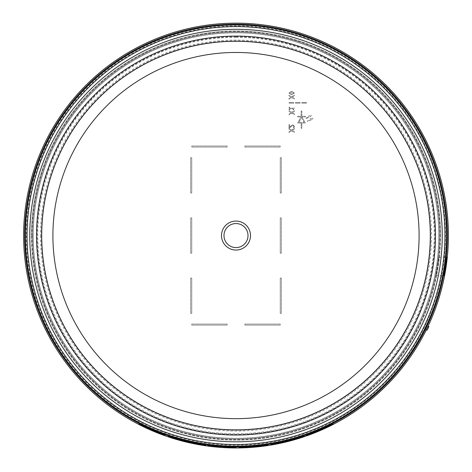 <?xml version="1.0" encoding="UTF-8"?>
<svg xmlns="http://www.w3.org/2000/svg" width="472" height="472" viewBox="0 0 472 472"><rect width="100%" height="100%" fill="white"/><g stroke="black" fill="none" stroke-linecap="round" stroke-linejoin="round"><path stroke-width="0.35" stroke-dasharray="2.36 1.77" d="M25.37 235.563A210.63 210.63 0 0 0 236 446.193A210.63 210.63 0 0 0 446.63 235.563A210.63 210.63 0 0 0 236 24.933A210.63 210.63 0 0 0 25.37 235.563A210.63 210.63 0 0 0 236 446.193A210.63 210.63 0 0 0 446.63 235.563A210.63 210.63 0 0 0 236 24.933A210.63 210.63 0 0 0 25.37 235.563A210.63 210.63 0 0 1 236 24.933A210.63 210.63 0 0 1 446.63 235.563M32.45 235.563A203.55 203.55 0 0 1 236 32.013A203.55 203.55 0 0 1 439.55 235.563A203.55 203.55 0 0 0 236 32.013A203.55 203.55 0 0 0 32.45 235.563A203.544 203.544 0 0 1 236 32.019A203.544 203.544 0 0 1 439.544 235.563A203.544 203.544 0 0 1 236 439.107A203.544 203.544 0 0 1 32.456 235.563A203.55 203.55 0 0 0 236 439.113A203.55 203.55 0 0 0 439.55 235.563A203.55 203.55 0 0 1 236 439.113A203.55 203.55 0 0 1 32.45 235.563A203.55 203.55 0 0 0 236 439.113A203.55 203.55 0 0 0 439.55 235.563M438.748 235.563A202.748 202.748 0 0 0 236 32.816A202.748 202.748 0 0 0 33.252 235.563A202.748 202.748 0 0 0 236 438.305A202.748 202.748 0 0 0 438.748 235.563A202.753 202.753 0 0 0 236 32.81A202.753 202.753 0 0 0 33.246 235.563A202.753 202.753 0 0 0 236 438.317A202.753 202.753 0 0 0 438.753 235.563M154.639 430.977C168.333 436.464 168.333 436.618 154.639 431.432L150.527 429.715M437.355 267.246C435.615 277.507 435.662 277.507 437.497 267.246L437.355 267.246C435.615 277.507 435.662 277.507 437.497 267.246A203.969 203.969 0 0 0 437.768 265.476C439.066 255.21 439.019 255.21 437.627 265.476L437.768 265.476C439.066 255.21 439.019 255.21 437.627 265.476A203.833 203.833 0 0 1 437.355 267.246M31.919 235.563A204.081 204.081 0 0 0 236 439.644A204.081 204.081 0 0 0 440.081 235.563A204.081 204.081 0 0 0 236 31.482A204.081 204.081 0 0 0 31.919 235.563M236 430.045A194.482 194.482 0 0 1 41.518 235.563A194.482 194.482 0 0 1 236 41.082A194.482 194.482 0 0 1 430.482 235.563A194.482 194.482 0 0 1 236 430.045M427.968 326.459L428.906 326.541A213.285 213.285 0 0 1 427.201 330.081L425.933 330.193M205.656 445.125L201.863 444.831A212.034 212.034 0 0 1 191.496 442.872L183.661 441.037A212.034 212.034 0 0 1 173.796 438.264L168.486 436.258M304.269 436.004L304.269 436.305A212.034 212.034 0 0 1 299.213 437.951L292.133 440.028A212.034 212.034 0 0 1 283.029 442.317L275.949 443.798A212.034 212.034 0 0 1 270.893 444.707L270.893 444.417M236 447.308L236 447.486A211.922 211.922 0 0 1 212.99 446.235L212.99 446.311M236 447.486L236 447.598A212.034 212.034 0 0 1 207.934 445.727L207.934 445.769M236 447.379A211.816 211.816 0 0 1 212.99 446.123L212.99 446.199M150.527 429.679L149.329 429.142C135.665 422.475 135.665 422.322 149.329 428.682L149.329 428.853M333.096 424.057A212.034 212.034 0 0 1 326.27 427.42L325.361 427.809A211.999 211.999 0 0 1 314.027 432.682L313.119 433.072A212.034 212.034 0 0 1 306.293 435.603M267.258 445.013L265.854 445.35L268.114 445.049M268.114 445.184L268.114 445.149A212.034 212.034 0 0 1 263.057 445.863L262.55 445.816A211.922 211.922 0 0 1 244.089 447.332L244.089 447.444A212.034 212.034 0 0 1 239.033 447.574L239.033 447.291M150.527 429.384L146.42 427.602L150.527 429.449M157.548 432.541C163.837 434.871 163.837 434.771 157.548 432.24L157.548 432.24M157.548 432.364L153.435 430.706L157.548 432.364M146.42 427.467L146.42 427.425C140.143 424.523 140.143 424.623 146.42 427.738L146.42 427.774M322.677 428.965A211.94 211.94 0 0 0 323.662 428.523L323.662 428.564M315.727 431.974L315.727 431.933A211.94 211.94 0 0 0 316.712 431.532M323.662 428.523L319.697 430.157M319.697 430.122L315.727 431.933M263.754 445.592L264.827 445.426L263.754 445.586M263.754 445.55A211.816 211.816 0 0 1 244.089 447.226M280.25 278.043L281.312 278.043L281.312 313.443L280.25 313.443L280.25 278.043L281.312 278.043L281.312 313.443L280.25 313.443L280.25 278.043M280.25 157.683L281.312 157.683L281.312 193.083L280.25 193.083L280.25 157.683L281.312 157.683L281.312 193.083L280.25 193.083L280.25 157.683M244.85 147.063L244.85 146.001L280.25 146.001L280.25 147.063L244.85 147.063L244.85 146.001L280.25 146.001L280.25 147.063L244.85 147.063M190.688 217.863L191.75 217.863L191.75 253.263L190.688 253.263L190.688 217.863L191.75 217.863L191.75 253.263L190.688 253.263L190.688 217.863M281.312 253.263L280.25 253.263L280.25 217.863L281.312 217.863L281.312 253.263L280.25 253.263L280.25 217.863L281.312 217.863L281.312 253.263M244.85 324.063L280.25 324.063L280.25 325.125L244.85 325.125L244.85 324.063L280.25 324.063L280.25 325.125L244.85 325.125L244.85 324.063M191.75 324.063L227.15 324.063L227.15 325.125L191.75 325.125L191.75 324.063L227.15 324.063L227.15 325.125L191.75 325.125L191.75 324.063M227.15 146.001L227.15 147.063L191.75 147.063L191.75 146.001L227.15 146.001L227.15 147.063L191.75 147.063L191.75 146.001L227.15 146.001M190.688 157.683L191.75 157.683L191.75 193.083L190.688 193.083L190.688 157.683L191.75 157.683L191.75 193.083L190.688 193.083L190.688 157.683M190.688 278.043L191.75 278.043L191.75 313.443L190.688 313.443L190.688 278.043L191.75 278.043L191.75 313.443L190.688 313.443L190.688 278.043M291.017 126.644L289.743 127.924L288.988 127.924L288.988 124.649L289.601 124.649L289.601 127.257L291.891 125.145L292.953 124.868L294.41 126.449L294.091 127.812L293.336 127.812L293.796 126.502L293.578 125.853L292.911 125.593L291.017 126.644L292.911 125.593L293.578 125.853L293.796 126.502L293.336 127.812L294.091 127.812L294.41 126.449L292.953 124.868L291.891 125.145L289.601 127.257L289.601 124.649L288.988 124.649L288.988 127.924L289.743 127.924L291.017 126.644M289.625 108.843L289.625 109.805L289.082 109.805L289.082 107.215L289.625 107.215L289.625 108.159L294.41 108.159L293.672 109.805L293.183 109.805L293.183 108.843L289.625 108.843L293.183 108.843L293.183 109.805L293.672 109.805L294.41 108.159L289.625 108.159L289.625 107.215L289.082 107.215L289.082 109.805L289.625 109.805L289.625 108.843M288.994 98.483L291.112 97.167L288.994 95.875L288.994 95.067L291.684 96.725L294.304 95.067L294.304 95.828L292.221 97.12L294.304 98.382L294.304 99.191L291.649 97.551L288.994 99.244L288.994 98.483L288.994 99.244L291.649 97.551L294.304 99.191L294.304 98.382L292.221 97.12L294.304 95.828L294.304 95.067L291.684 96.725L288.994 95.067L288.994 95.875L291.112 97.167L288.994 98.483M310.847 120.443L310.582 119.982L307.52 121.752L307.166 121.139L310.228 119.369L309.962 118.909L313.266 118.024L310.847 120.443L313.266 118.024L309.962 118.909L310.228 119.369L307.166 121.139L307.52 121.752L310.582 119.982L310.847 120.443M301.844 110.961L301.844 116.271L305.372 116.271L305.372 116.979L301.897 116.979L305.372 122.991L301.844 122.991L301.844 128.301L301.136 128.301L301.136 122.991L297.608 122.991L301.083 116.979L297.608 116.979L297.608 116.271L301.136 116.271L301.136 110.961L301.844 110.961L301.844 116.271L305.372 116.271L305.372 116.979L301.897 116.979L305.372 122.991L301.844 122.991L301.844 128.301L301.136 128.301L301.136 122.991L297.608 122.991L301.083 116.979L297.608 116.979L297.608 116.271L301.136 116.271L301.136 110.961L301.844 110.961M295.472 102.459L300.074 102.459L300.074 103.167L295.472 103.167L295.472 102.459L295.472 103.167L300.074 103.167L300.074 102.459L295.472 102.459M289.1 102.459L293.702 102.459L293.702 103.167L289.1 103.167L289.1 102.459L289.1 103.167L293.702 103.167L293.702 102.459L289.1 102.459M301.844 102.459L306.446 102.459L306.446 103.167L301.844 103.167L301.844 102.459L301.844 103.167L306.446 103.167L306.446 102.459L301.844 102.459M308.635 116.608L308.369 116.147L311.673 115.262L309.254 117.681L308.989 117.221L305.927 118.991L305.573 118.378L308.635 116.608L305.573 118.378L305.927 118.991L308.989 117.221L309.254 117.681L311.673 115.262L308.369 116.147L308.635 116.608M294.41 93.037L291.643 94.736L288.882 93.037L291.649 91.344L294.41 93.037L291.649 91.344L288.882 93.037L291.643 94.736L294.41 93.037M289.082 114.059L291.2 112.743L289.082 111.451L289.082 110.643L291.779 112.301L294.392 110.643L294.392 111.404L292.315 112.696L294.392 113.959L294.392 114.767L291.743 113.127L289.082 114.82L289.082 114.059L289.082 114.82L291.743 113.127L294.392 114.767L294.392 113.959L292.315 112.696L294.392 111.404L294.392 110.643L291.779 112.301L289.082 110.643L289.082 111.451L291.2 112.743L289.082 114.059M288.988 131.759L291.106 130.443L288.988 129.151L288.988 128.343L291.684 130.001L294.298 128.343L294.298 129.104L292.221 130.396L294.298 131.659L294.298 132.467L291.649 130.827L288.988 132.52L288.988 131.759L288.988 132.52L291.649 130.827L294.298 132.467L294.298 131.659L292.221 130.396L294.298 129.104L294.298 128.343L291.684 130.001L288.988 128.343L288.988 129.151L291.106 130.443L288.988 131.759M298.835 122.283L304.145 122.283L301.49 117.687L298.835 122.283L301.49 117.687L304.145 122.283L298.835 122.283M290.044 93.834L289.472 93.037L290.032 92.252L293.271 92.258L293.82 93.037L293.26 93.828L290.044 93.834L289.472 93.037L290.032 92.252L293.271 92.258L293.82 93.037L293.26 93.828L290.044 93.834M26.408 235.563A209.592 209.592 0 0 0 236 445.155A209.592 209.592 0 0 0 445.592 235.563A209.592 209.592 0 0 0 236 25.972A209.592 209.592 0 0 0 26.408 235.563M440.588 235.563A204.588 204.588 0 0 0 236 30.975A204.588 204.588 0 0 0 31.412 235.563A204.588 204.588 0 0 1 236 30.975A204.588 204.588 0 0 1 440.588 235.563A204.588 204.588 0 0 1 236 440.152A204.588 204.588 0 0 1 31.412 235.563A204.588 204.588 0 0 0 236 440.152A204.588 204.588 0 0 0 440.588 235.563M25.677 235.563A210.323 210.323 0 0 0 236 445.887A210.323 210.323 0 0 0 446.323 235.563A210.323 210.323 0 0 0 236 25.24A210.323 210.323 0 0 0 25.677 235.563M236 37.341A198.222 198.222 0 0 1 434.222 235.563A198.222 198.222 0 0 1 236 433.786A198.222 198.222 0 0 1 37.778 235.563A198.222 198.222 0 0 1 236 37.341M236 36.716A198.848 198.848 0 0 1 434.848 235.563A198.848 198.848 0 0 1 236 434.411A198.848 198.848 0 0 1 37.152 235.563A198.848 198.848 0 0 1 236 36.716M40.521 235.563A195.479 195.479 0 0 0 236 431.042A195.479 195.479 0 0 0 431.479 235.563A195.479 195.479 0 0 0 236 40.085A195.479 195.479 0 0 0 40.521 235.563M41.353 235.563A194.647 194.647 0 0 0 236 430.21A194.647 194.647 0 0 0 430.647 235.563A194.647 194.647 0 0 0 236 40.916A194.647 194.647 0 0 0 41.353 235.563M438.718 257.511L447.002 256.786M436.01 275.211L444.193 275.931"/><path stroke-width="0.71" d="M246.402 229.557A12.012 12.012 0 0 1 242.006 245.965A12.012 12.012 0 0 1 225.598 241.57A12.012 12.012 0 0 1 229.994 225.162A12.012 12.012 0 0 1 246.402 229.557M52.899 235.563A183.101 183.101 0 0 1 236 52.463A183.101 183.101 0 0 1 419.101 235.563A183.101 183.101 0 0 1 236 418.664A183.101 183.101 0 0 1 52.899 235.563M446.63 235.563A210.63 210.63 0 0 0 236 24.933A210.63 210.63 0 0 0 25.37 235.563A210.63 210.63 0 0 0 236 446.193A210.63 210.63 0 0 0 446.63 235.563M427.756 326.441L428.906 326.541A213.285 213.285 0 0 1 427.201 330.081L425.933 330.193L427.968 326.459A212.4 212.4 0 0 0 236 23.163A212.4 212.4 0 0 0 187.408 442.329A212.4 212.4 0 0 0 426.163 330.17M154.639 430.977L154.639 431.019C168.333 436.5 168.333 436.653 154.639 431.473L149.329 429.178C135.665 422.517 135.665 422.363 149.329 428.718L154.639 430.977C168.333 436.464 168.333 436.618 154.639 431.432L154.639 431.266M168.486 436.299L168.486 436.258A211.745 211.745 0 0 0 174.557 438.199L182.646 440.476A211.745 211.745 0 0 0 192.759 442.848L199.591 444.158A211.745 211.745 0 0 0 205.656 445.125L201.863 444.866A212.07 212.07 0 0 1 191.496 442.907L183.661 441.072A212.07 212.07 0 0 1 173.796 438.305L168.486 436.299A211.78 211.78 0 0 0 174.557 438.234L182.646 440.518A211.78 211.78 0 0 0 192.759 442.883L199.591 444.193A211.78 211.78 0 0 0 205.656 445.161M270.893 444.453L270.893 444.417A211.745 211.745 0 0 0 281.011 442.471L287.43 441.178L294.156 439.166A211.745 211.745 0 0 0 304.269 436.004L304.269 436.34A212.07 212.07 0 0 1 299.213 437.992L292.133 440.069A212.07 212.07 0 0 1 283.029 442.352L275.949 443.833A212.07 212.07 0 0 1 270.893 444.742L270.893 444.453A211.78 211.78 0 0 0 281.011 442.506L287.43 441.214L294.156 439.202A211.78 211.78 0 0 0 304.269 436.039M212.99 446.276A211.963 211.963 0 0 0 236 447.527A211.957 211.957 0 0 1 212.99 446.27L212.99 446.311A211.999 211.999 0 0 0 236 447.562L236 447.421A211.851 211.851 0 0 1 212.99 446.158A211.857 211.857 0 0 0 236 447.421L236 447.308A211.745 211.745 0 0 1 207.934 445.444L207.934 445.479A211.78 211.78 0 0 0 236 447.344M150.527 429.679L146.42 427.774C140.143 424.664 140.143 424.558 146.42 427.467L150.527 429.479M149.329 429.142C135.665 422.475 135.665 422.322 149.329 428.682L149.329 428.718C135.665 422.363 135.665 422.517 149.329 429.178L149.329 429.142M306.293 435.644L314.641 432.169A211.745 211.745 0 0 0 324.754 427.815L333.096 424.098A212.07 212.07 0 0 1 326.27 427.461L325.361 427.85A212.034 212.034 0 0 1 314.027 432.718L313.119 433.113A212.07 212.07 0 0 1 306.293 435.644L314.641 432.204A211.78 211.78 0 0 0 324.754 427.85L333.096 424.098M239.033 447.574L239.033 447.291A211.745 211.745 0 0 0 265.081 445.302L267.541 445.078M267.258 445.013L265.854 445.385L268.114 445.149M445.81 265.476C447.297 254.278 447.391 254.278 446.093 265.476L445.833 267.246C443.845 278.427 443.751 278.427 445.544 267.246L445.81 265.476C447.297 254.278 447.391 254.278 446.093 265.476L445.81 265.476M445.833 267.246C443.845 278.427 443.751 278.427 445.544 267.246L445.833 267.246M212.99 446.158L212.99 446.199A211.893 211.893 0 0 0 236 447.456M236 447.562L236 447.633A212.07 212.07 0 0 1 207.934 445.769L207.934 445.479M153.435 430.682L154.639 431.019C168.333 436.5 168.333 436.653 154.639 431.473M150.527 429.213L153.435 430.511M149.329 428.889L150.527 429.249M265.081 445.302L267.541 445.114M239.033 447.291L239.033 447.326A211.78 211.78 0 0 0 265.081 445.338M268.114 445.084L268.114 445.184A212.07 212.07 0 0 1 263.057 445.898L262.55 445.851A211.957 211.957 0 0 1 244.089 447.367L244.089 447.48A212.07 212.07 0 0 1 239.033 447.609L239.033 447.326M157.548 432.405L157.548 432.275C163.837 434.806 163.837 434.907 157.548 432.582L153.435 430.747L157.548 432.541C163.837 434.871 163.837 434.771 157.548 432.24M157.548 432.364L157.548 432.275C163.837 434.806 163.837 434.907 157.548 432.582L157.548 432.541M146.42 427.774C140.143 424.664 140.143 424.558 146.42 427.467M319.697 430.157L323.662 428.564A211.975 211.975 0 0 1 315.727 431.974L319.697 430.157M244.089 447.303L244.089 447.291A211.857 211.857 0 0 0 263.754 445.592L264.827 445.462L263.754 445.627A211.893 211.893 0 0 1 244.089 447.303L244.089 447.261A211.851 211.851 0 0 0 263.754 445.586L263.754 445.627M146.42 427.425C140.143 424.523 140.143 424.623 146.42 427.738M316.712 431.532A211.94 211.94 0 0 0 322.677 428.965M41.701 235.563A194.299 194.299 0 0 0 286.286 423.242A194.299 194.299 0 0 0 404.268 138.414A194.299 194.299 0 0 0 41.701 235.563M63.26 335.291A199.461 199.461 0 0 1 236 36.102A199.461 199.461 0 0 1 408.74 135.836A199.461 199.461 0 0 1 236 435.025A199.461 199.461 0 0 1 63.26 335.291M248.549 228.318A14.49 14.49 0 0 1 243.245 248.113A14.49 14.49 0 0 1 223.451 242.809A14.49 14.49 0 0 1 228.755 223.014A14.49 14.49 0 0 1 248.549 228.318M444.948 235.563A208.948 208.948 0 0 0 181.921 33.73A208.948 208.948 0 0 0 55.047 340.041A208.948 208.948 0 0 0 444.948 235.563M236 441.81A206.246 206.246 0 0 0 414.617 132.437A206.246 206.246 0 0 0 236 29.317A206.246 206.246 0 0 0 57.383 338.684A206.246 206.246 0 0 0 236 441.81M24.638 235.563A211.362 211.362 0 0 0 236 446.925A211.362 211.362 0 0 0 447.362 235.563A211.362 211.362 0 0 0 236 24.202A211.362 211.362 0 0 0 24.638 235.563"/></g></svg>
